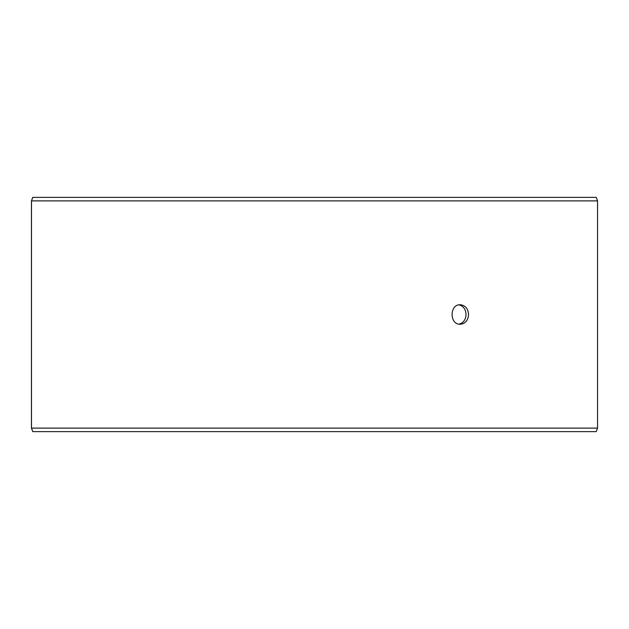 <?xml version="1.0" encoding="UTF-8"?>
<svg xmlns="http://www.w3.org/2000/svg" width="629" height="629" viewBox="0 0 629 629"><rect width="100%" height="100%" fill="white"/><g stroke="black" fill="none" stroke-linecap="round" stroke-linejoin="round"><path stroke-width="0.94" d="M31.489 428.113L32.771 431.628L31.45 428.113L31.45 200.887L32.732 197.372L596.268 197.372L597.55 200.887L31.489 200.887L31.489 428.113L597.55 428.113L597.55 200.887M32.771 197.372L31.489 200.887M32.771 431.628L596.268 431.628L597.55 428.113M459.021 324.147C463.384 322.976 465.727 319.76 466.05 314.5C465.727 309.248 463.392 306.032 459.021 304.853M468.558 314.5C468.094 320.428 465.334 323.683 460.279 324.257C449.389 324.863 449.397 304.137 460.279 304.743C465.326 305.309 468.086 308.564 468.558 314.5"/></g></svg>
